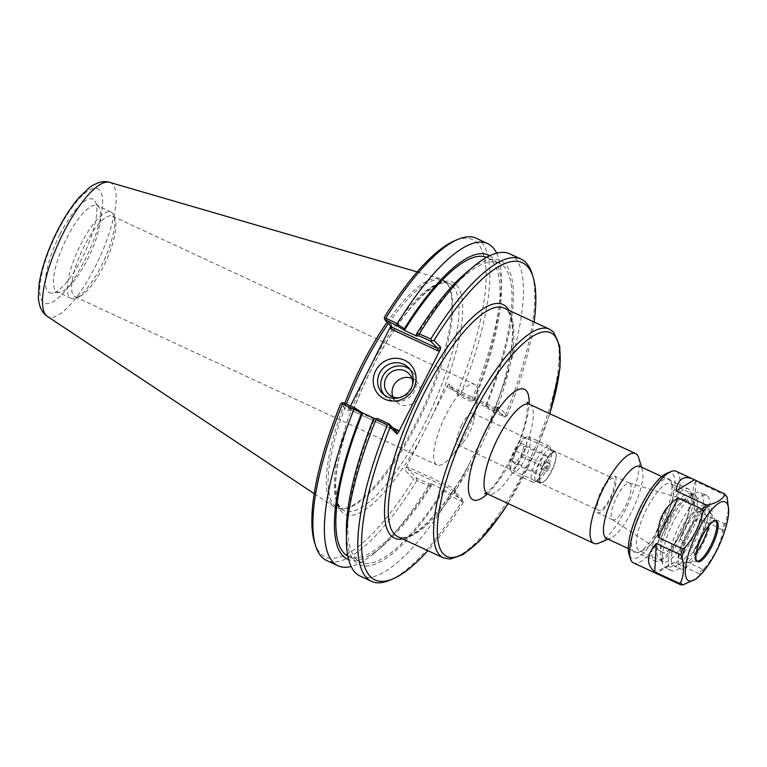<?xml version="1.0" encoding="UTF-8"?>
<svg xmlns="http://www.w3.org/2000/svg" width="767" height="767" viewBox="0 0 767 767"><rect width="100%" height="100%" fill="white"/><g stroke="black" fill="none" stroke-linecap="round" stroke-linejoin="round"><path stroke-width="0.58" stroke-dasharray="3.83 2.88" d="M428.945 485.367L428.6 483.728L431.505 483.728L431.505 485.358L428.446 485.847L416.96 480.506L416.117 478.886L413.701 479.174L405.235 470.478L406.002 467.765L408.015 467.026L455.032 488.867L455.675 490.842L497.121 408.792L495.108 409.53L495.549 407.977L504.398 416.97L492.903 411.639L485.223 406.721L486.307 406.203L493.095 410.546L492.903 411.639M598.922 543.074A49.51 14.535 114.9 0 0 627.905 504.59A49.51 14.535 114.9 0 0 638.614 457.621M689.495 489.701A39.702 11.658 114.9 0 0 688.421 488.934A39.702 11.658 114.9 0 0 661.125 520.026A39.702 11.658 114.9 0 0 654.97 560.945A39.702 11.658 114.9 0 0 659.026 560.715A39.702 11.658 114.9 0 0 682.275 529.853A39.702 11.658 114.9 0 0 690.866 492.184A39.702 11.658 114.9 0 0 689.495 489.701M691.029 494.427A36.039 10.585 -65.1 0 1 692.275 496.68A36.039 10.585 -65.1 0 1 684.471 530.869A36.039 10.585 -65.1 0 1 663.378 558.884A36.039 10.585 -65.1 0 1 663.8 525.251A36.039 10.585 -65.1 0 1 691.029 494.427M606.486 538.424A39.702 11.658 114.9 0 0 610.542 538.194A39.702 11.658 114.9 0 0 633.791 507.323A39.702 11.658 114.9 0 0 642.382 469.653A39.702 11.658 114.9 0 0 641.011 467.18A39.702 11.658 114.9 0 0 639.946 466.403M687.903 500.621A29.06 8.533 -65.1 0 1 678.143 538.501A29.06 8.533 -65.1 0 1 660.387 546.813A29.06 8.533 -65.1 0 1 681.125 502.184A29.06 8.533 -65.1 0 1 687.903 500.621M461.59 425.177A17.555 5.158 114.9 0 0 458.024 445.033A17.555 5.158 114.9 0 0 463.92 441.399A17.555 5.158 114.9 0 0 473.843 420.038A17.555 5.158 114.9 0 0 473.287 413.528A17.555 5.158 114.9 0 0 472.817 413.183A17.555 5.158 114.9 0 0 461.59 425.177M602.22 490.506A17.555 5.158 -65.1 0 1 613.447 478.522A17.555 5.158 -65.1 0 1 610.724 496.613A17.555 5.158 -65.1 0 1 598.653 510.362A17.555 5.158 -65.1 0 1 602.22 490.506M475.684 385.159A44.467 13.058 114.9 0 0 474.485 384.296A44.467 13.058 114.9 0 0 443.911 419.118A44.467 13.058 114.9 0 0 437.017 464.946A44.467 13.058 114.9 0 0 451.974 455.742A44.467 13.058 114.9 0 0 477.103 401.659A44.467 13.058 114.9 0 0 475.684 385.159M73.795 295.899A44.467 13.058 114.9 0 0 75.003 296.762A44.467 13.058 114.9 0 0 79.547 296.503A44.467 13.058 114.9 0 0 105.578 261.94A44.467 13.058 114.9 0 0 115.194 219.755A44.467 13.058 114.9 0 0 113.669 216.975A44.467 13.058 114.9 0 0 112.461 216.112A44.467 13.058 114.9 0 0 84.044 246.485A44.467 13.058 114.9 0 0 73.795 295.899M687.711 500.755A28.858 8.475 -65.1 0 1 681.499 531.943A28.858 8.475 -65.1 0 1 662.295 552.355A28.858 8.475 -65.1 0 1 660.387 546.622A28.858 8.475 -65.1 0 1 680.981 502.308A28.858 8.475 -65.1 0 1 686.59 500.065A28.858 8.475 -65.1 0 1 687.711 500.755M630.225 483.565A20.172 5.925 -65.1 0 1 626.073 504.983A20.172 5.925 -65.1 0 1 612.68 519.758A20.172 5.925 -65.1 0 1 612.459 519.633A20.172 5.925 -65.1 0 1 615.805 498.972A20.172 5.925 -65.1 0 1 629.439 483.085A20.172 5.925 -65.1 0 1 629.678 483.181A20.172 5.925 -65.1 0 1 630.225 483.565M615.086 476.537A20.172 5.925 -65.1 0 1 610.935 497.946A20.172 5.925 -65.1 0 1 597.551 512.73A20.172 5.925 -65.1 0 1 600.676 491.944A20.172 5.925 -65.1 0 1 614.549 476.144A20.172 5.925 -65.1 0 1 615.086 476.537M431.505 483.728L431.476 483.709A164.742 48.388 -65.1 0 1 348.506 556.449A164.742 48.388 -65.1 0 1 347.844 556.123M431.505 485.358A167.57 49.213 -65.1 0 1 381.889 546.737A167.57 49.213 -65.1 0 1 348.63 559.546M408.015 467.026L408.255 469.366L416.98 478.33L428.6 483.728M431.476 483.709L462.674 499.557L453.959 490.592L408.255 469.366L405.235 470.478M451.188 494.226L450.287 495.281L443.499 490.938L443.508 489.308M443.499 490.938A167.57 49.213 -65.1 0 1 346.387 530.246M443.479 489.279A164.742 48.388 -65.1 0 1 360.5 562.029A164.742 48.388 -65.1 0 1 374.622 418.533M470.324 401.141L474.303 400.623L470.324 401.141L458.695 395.743L449.97 386.779L495.674 408.006L498.684 406.903L497.121 408.792M489.768 255.727A167.57 49.213 -65.1 0 1 501.436 289.408A167.57 49.213 -65.1 0 1 474.303 400.623M486.642 257.338A164.742 48.388 -65.1 0 1 487.323 257.626A164.742 48.388 -65.1 0 1 473.201 401.122L473.22 401.141M496.68 253.177A177.628 52.166 -65.1 0 1 501.417 280.003A177.628 52.166 -65.1 0 1 471.772 400.077L471.743 400.633M485.223 406.721L473.201 401.122M416.347 335.946A164.742 48.388 -65.1 0 1 499.317 263.206A164.742 48.388 -65.1 0 1 485.195 406.692M465.933 272.908A167.57 49.213 -65.1 0 1 486.307 406.203M343.29 402.617L350.337 409.856L396.04 431.092M392.867 427.833L350.902 408.332L350.461 409.894L347.326 410.968L340.538 403.998M350.461 405.954L347.326 410.968M495.108 409.53L448.091 387.69L449.97 386.779L449.011 383.826L457.477 392.512L458.541 394.909L460.286 394.737L471.772 400.077M432.463 415.378L420.987 438.101A127.888 37.564 -65.1 0 1 339.934 509.604A127.888 37.564 -65.1 0 1 373.078 365.859A127.888 37.564 -65.1 0 1 456.346 284.749A127.888 37.564 -65.1 0 1 432.463 415.378L447.449 385.715L449.011 383.826M504.398 416.97L507.15 415.589L498.684 406.903M458.695 395.743L458.541 394.909M455.032 488.867L453.911 490.525L454.917 493.555L463.373 502.251L462.674 499.557M455.675 490.842L454.917 493.555M416.117 478.886L416.98 478.33M384.315 317.346L391.093 324.316L390.796 325.985M406.002 467.765L420.987 438.101M314.585 542.537A174.876 51.36 114.9 0 0 413.701 479.174M457.477 392.512A174.876 51.36 114.9 0 0 454.812 240.685M388.38 323.492A125.146 36.749 -65.1 0 1 443.173 280.789A125.146 36.749 -65.1 0 1 446.557 283.215A125.146 36.749 -65.1 0 1 448.244 285.334A125.146 36.749 -65.1 0 1 423.777 409.77A125.146 36.749 -65.1 0 1 344.469 508.722A125.146 36.749 -65.1 0 1 337.729 507.773A125.146 36.749 -65.1 0 1 346.377 404.046M384.018 394.765A18.293 17.373 -44.2 0 0 385.465 396.481A18.293 17.373 -44.2 0 0 414.429 391.084A18.293 17.373 -44.2 0 0 411.687 370.969A18.293 17.373 -44.2 0 0 410.009 369.464M392.848 396.855A14.439 13.72 -44.2 0 0 395.782 401.553A14.439 13.72 -44.2 0 0 418.648 397.296A14.439 13.72 -44.2 0 0 416.471 381.41A14.439 13.72 -44.2 0 0 411.86 378.352M399.118 397.737A14.439 13.72 -44.2 0 0 411.093 389.54A14.439 13.72 -44.2 0 0 412.569 384.641M463.182 500.755L461.868 501.369L450.517 496.096L450.287 495.281M463.373 502.251A174.876 51.36 -65.1 0 1 427.852 550.658M389.617 580.283A177.628 52.166 114.9 0 0 461.868 501.369M534.072 322.006A174.876 51.36 -65.1 0 1 507.15 415.589M493.095 410.546L493.843 410.326L505.194 415.599L505.597 416.769M505.194 415.599A177.628 52.166 114.9 0 0 532.049 273.675M493.843 410.326A177.628 52.166 114.9 0 0 509.777 253.858M476.23 238.269A177.628 52.166 -65.1 0 1 460.286 394.737M416.96 480.506A177.628 52.166 -65.1 0 1 326.55 560.456M428.446 485.847A177.628 52.166 -65.1 0 1 374.689 552.786A177.628 52.166 -65.1 0 1 351.142 566.477M360.107 576.046A177.628 52.166 114.9 0 0 450.517 496.096M344.747 403.289A126.056 37.017 114.9 0 0 334.508 507.15A126.056 37.017 114.9 0 0 342.763 508.924A126.056 37.017 114.9 0 0 422.646 409.242A126.056 37.017 114.9 0 0 447.295 283.895A126.056 37.017 114.9 0 0 445.589 281.767A126.056 37.017 114.9 0 0 440.622 278.737A126.056 37.017 114.9 0 0 387.095 322.178M80.669 244.539A47.583 13.979 -65.1 0 1 111.081 212.028A47.583 13.979 -65.1 0 1 114.005 215.93A47.583 13.979 -65.1 0 1 103.698 261.068A47.583 13.979 -65.1 0 1 75.847 298.056A47.583 13.979 -65.1 0 1 70.986 298.334A47.583 13.979 -65.1 0 1 80.669 244.539M59.922 234.414A51.571 15.148 114.9 0 0 52.214 293.109A51.571 15.148 114.9 0 0 84.897 252.333A51.571 15.148 114.9 0 0 94.983 201.059A51.571 15.148 114.9 0 0 59.922 234.414M66.787 238.086A47.583 13.979 -65.1 0 1 97.198 205.585A47.583 13.979 -65.1 0 1 99.125 207.311A47.583 13.979 -65.1 0 1 89.825 254.625A47.583 13.979 -65.1 0 1 59.663 292.246A47.583 13.979 -65.1 0 1 57.103 291.891A47.583 13.979 -65.1 0 1 66.787 238.086M676.12 471.274A50.536 14.841 -65.1 0 1 677.482 472.251A50.536 14.841 -65.1 0 1 667.079 525.894A50.536 14.841 -65.1 0 1 633.542 562.93M726.694 496.067L695.88 481.35C692.831 483.574 692.304 493.018 694.298 509.691L724.316 523.64L725.745 522.902L728.65 508.914M722.399 529.7L697.922 518.329C686.848 530.256 680.204 543.41 677.99 557.782L702.467 569.152L704.777 567.887C713.636 557.321 719.638 545.433 722.792 532.221L722.399 529.7A50.536 14.841 -65.1 0 0 724.316 523.64M695.909 579.027L699.514 574.838L699.044 573.668L674.567 562.307C661.327 568.913 655.133 572.594 655.986 573.352M695.88 481.35L694.298 509.691M705.074 519.412A30.718 9.022 -65.1 0 1 692.984 552.633L696.704 554.359A30.718 9.022 -65.1 0 1 680.597 568.97A30.718 9.022 -65.1 0 1 683.723 541.013L679.993 539.287A30.718 9.022 -65.1 0 1 698.258 512.414L695.132 510.966A30.718 9.022 114.9 0 0 675.967 540.054A30.718 9.022 114.9 0 0 673.742 565.787A30.718 9.022 114.9 0 0 690.338 550.37A30.718 9.022 114.9 0 0 701.939 517.965L705.074 519.412A26.136 7.67 -65.1 0 0 703.291 510.803L700.156 509.346A26.136 7.67 -65.1 0 1 701.939 517.965M695.132 510.966A26.136 7.67 -65.1 0 1 700.156 509.346M698.258 512.414A26.136 7.67 -65.1 0 1 703.291 510.803M679.993 539.287A32.482 9.54 -65.1 0 1 705.966 505.041A32.482 9.54 -65.1 0 1 692.984 552.633M683.723 541.013A32.482 9.54 -65.1 0 1 709.686 506.766A32.482 9.54 -65.1 0 1 696.704 554.359M696.235 552.911A28.878 8.485 -65.1 0 1 685.391 562.642A28.878 8.485 -65.1 0 1 687.903 533.535A28.878 8.485 -65.1 0 1 708.948 510.592A28.878 8.485 -65.1 0 1 709.341 511.09A28.878 8.485 -65.1 0 1 708.9 525.644M674.567 562.307L656.216 573.409M697.922 518.329L677.99 557.782M666.676 473.373A46.921 13.777 -65.1 0 1 672.736 474.006A46.921 13.777 -65.1 0 1 659.764 530.275A46.921 13.777 -65.1 0 1 629.045 554.359M669.907 479.605A40.603 11.927 -65.1 0 1 671.307 482.146A40.603 11.927 -65.1 0 1 662.515 520.668A40.603 11.927 -65.1 0 1 638.748 552.24A40.603 11.927 -65.1 0 1 639.227 514.341A40.603 11.927 -65.1 0 1 669.907 479.605M671.413 484.265A36.998 10.863 -65.1 0 1 672.688 486.575A36.998 10.863 -65.1 0 1 664.682 521.675A36.998 10.863 -65.1 0 1 643.024 550.438A36.998 10.863 -65.1 0 1 639.247 550.658A36.998 10.863 -65.1 0 1 644.98 512.529A36.998 10.863 -65.1 0 1 670.416 483.546A36.998 10.863 -65.1 0 1 671.413 484.265M695.564 495.482A36.998 10.863 -65.1 0 1 687.951 534.762A36.998 10.863 -65.1 0 1 663.388 561.875A36.998 10.863 -65.1 0 1 661.116 558.846A36.998 10.863 -65.1 0 1 669.121 523.746A36.998 10.863 -65.1 0 1 690.789 494.983A36.998 10.863 -65.1 0 1 694.566 494.773A36.998 10.863 -65.1 0 1 695.564 495.482M701.498 493.296A41.504 12.186 -65.1 0 1 692.956 537.36A41.504 12.186 -65.1 0 1 665.401 567.781A41.504 12.186 -65.1 0 1 662.851 564.387A41.504 12.186 -65.1 0 1 671.834 525.002A41.504 12.186 -65.1 0 1 696.139 492.74A41.504 12.186 -65.1 0 1 700.376 492.491A41.504 12.186 -65.1 0 1 701.498 493.296M707.759 496.201A41.504 12.186 -65.1 0 1 699.216 540.265A41.504 12.186 -65.1 0 1 671.662 570.686A41.504 12.186 -65.1 0 1 678.095 527.907A41.504 12.186 -65.1 0 1 706.637 495.396A41.504 12.186 -65.1 0 1 707.759 496.201M696.992 561.233A22.377 6.567 -65.1 0 1 696.34 561.061A22.377 6.567 -65.1 0 1 699.801 537.993A22.377 6.567 -65.1 0 1 715.189 520.467A22.377 6.567 -65.1 0 1 715.755 520.86M555.289 452.147A17.075 5.014 114.9 0 0 554.829 451.821A17.075 5.014 114.9 0 0 543.084 465.185A17.075 5.014 114.9 0 0 540.438 482.788A17.075 5.014 114.9 0 0 542.183 482.683A17.075 5.014 114.9 0 0 552.182 469.414A17.075 5.014 114.9 0 0 555.874 453.211A17.075 5.014 114.9 0 0 555.289 452.147M555.481 452.741A16.615 4.88 -65.1 0 1 556.046 453.776A16.615 4.88 -65.1 0 1 552.451 469.538A16.615 4.88 -65.1 0 1 542.729 482.462A16.615 4.88 -65.1 0 1 542.921 466.95A16.615 4.88 -65.1 0 1 555.481 452.741M550.917 450.114A17.075 5.014 114.9 0 0 550.457 449.788A17.075 5.014 114.9 0 0 538.712 463.163A17.075 5.014 114.9 0 0 536.066 480.756A17.075 5.014 114.9 0 0 537.811 480.66A17.075 5.014 114.9 0 0 547.811 467.381A17.075 5.014 114.9 0 0 551.502 451.188A17.075 5.014 114.9 0 0 550.917 450.114M548.923 468.407A4.123 1.208 -65.1 0 1 546.286 471.226A4.123 1.208 -65.1 0 1 546.929 466.978A4.123 1.208 -65.1 0 1 549.766 463.747A4.123 1.208 -65.1 0 1 548.923 468.407M529.489 437.171A19.798 5.82 -65.1 0 1 525.414 458.196A19.798 5.82 -65.1 0 1 512.27 472.712A19.798 5.82 -65.1 0 1 511.052 471.082A19.798 5.82 -65.1 0 1 515.338 452.3A19.798 5.82 -65.1 0 1 526.929 436.902A19.798 5.82 -65.1 0 1 528.952 436.787A19.798 5.82 -65.1 0 1 529.489 437.171M525.865 438.503A17.056 5.005 114.9 0 0 523.669 438.273A17.056 5.005 114.9 0 0 513.679 451.533A17.056 5.005 114.9 0 0 509.988 467.707A17.056 5.005 114.9 0 0 521.157 458.954A17.056 5.005 114.9 0 0 525.865 438.503M549.776 446.595A19.798 5.82 -65.1 0 1 550.457 447.832A19.798 5.82 -65.1 0 1 546.171 466.624A19.798 5.82 -65.1 0 1 534.58 482.012A19.798 5.82 -65.1 0 1 532.547 482.136A19.798 5.82 -65.1 0 1 535.625 461.724A19.798 5.82 -65.1 0 1 549.239 446.212A19.798 5.82 -65.1 0 1 549.776 446.595M521.455 443.441L515.702 451.054L512.471 461.245L514.993 463.834L520.745 456.231L523.976 446.039L521.455 443.441L545.299 454.524L547.82 457.113L544.589 467.304L538.837 474.917L536.315 472.319L539.546 462.127L545.299 454.524M515.702 451.054L539.546 462.127M523.976 446.039L547.82 457.113M520.745 456.231L544.589 467.304M514.993 463.834L538.837 474.917M512.471 461.245L536.315 472.319M542.969 465.636A4.123 1.208 -65.1 0 1 540.332 468.455A4.123 1.208 -65.1 0 1 540.965 464.208A4.123 1.208 -65.1 0 1 543.803 460.977A4.123 1.208 -65.1 0 1 542.969 465.636M485.358 432.089A128.808 37.832 114.9 0 0 508.847 310.29M402.627 538.933A128.808 37.832 114.9 0 0 467.448 467.544M482.711 437.573L485.233 432.07C498.435 402.359 506.968 375.523 510.851 351.564C513.123 336.454 513.065 324.997 510.678 317.174C509.087 312.274 506.91 309.254 504.178 308.113A126.056 37.017 -65.1 0 1 507.581 310.558A126.056 37.017 -65.1 0 1 486.959 432.962A126.056 37.017 -65.1 0 1 397.958 536.766C413.058 543.122 444.381 509.854 470.382 462.002M443.259 557.81A126.056 37.017 114.9 0 0 526.929 465.425A126.056 37.017 114.9 0 0 552.882 331.603A126.056 37.017 114.9 0 0 549.479 329.168M549.69 413.672A123.305 36.212 -65.1 0 1 507.975 503.468M487.352 493.91A60.967 17.909 114.9 0 0 529.086 404.075M529.546 404.314A49.51 14.535 -65.1 0 1 530.879 405.273A49.51 14.535 -65.1 0 1 520.688 457.822A49.51 14.535 -65.1 0 1 487.831 494.111M350.902 408.332L348.889 409.079M448.091 387.69L447.449 385.715M392.052 327.269L391.093 324.316M452.722 286.081A125.146 36.749 114.9 0 0 449.347 283.656A125.146 36.749 114.9 0 0 363.29 381.669A125.146 36.749 114.9 0 0 343.904 510.64A125.146 36.749 114.9 0 0 426.97 418.935A125.146 36.749 114.9 0 0 452.722 286.081M99.432 189.976A63.067 18.523 114.9 0 0 45.128 261.72A63.067 18.523 114.9 0 0 68.925 286.168A63.067 18.523 114.9 0 0 99.432 189.976M109.566 182.335A73.948 21.716 -65.1 0 1 112.481 184.109A73.948 21.716 -65.1 0 1 96.527 264.107A73.948 21.716 -65.1 0 1 47.314 316.34M724.393 493.756A50.536 14.841 -65.1 0 1 725.198 494.418A50.536 14.841 -65.1 0 1 725.898 495.29M702.467 569.152A50.536 14.841 -65.1 0 1 699.044 573.668M725.745 522.902A49.625 14.573 -65.1 0 1 722.792 532.221M704.777 567.887A49.625 14.573 -65.1 0 1 699.514 574.838M508.109 503.526L535.922 450.526L549.824 413.729M484.639 493.641C483.766 494.092 488.713 493.162 499.758 477.908L514.935 451.044C520.812 438.072 524.705 426.385 526.632 415.973L527.581 405.062L527.13 402.176M692.275 496.68L690.866 492.184M663.378 558.884L659.026 560.715M628.317 548.558L654.97 560.945M661.768 476.547L688.421 488.934M458.024 445.033L598.653 510.362M472.817 413.183L613.447 478.522M473.843 420.038L477.103 401.659M463.92 441.399L451.974 455.742M75.003 296.762L437.017 464.946M112.461 216.112L474.485 384.296M612.459 519.633L662.295 552.355M629.439 483.085L686.59 500.065M629.678 483.181L614.549 476.144M612.68 519.758L597.551 512.73M642.382 469.653L641.605 467.18M610.542 538.194L608.154 539.191M501.436 289.408L501.417 280.003M350.385 409.894L396.088 431.121M350.461 409.894L347.489 410.987M498.521 406.874L495.549 407.977M449.922 386.741L495.626 407.977M453.911 490.525L454.869 493.478M391.141 324.393L392.1 327.336M443.173 280.789L449.347 283.656C436.481 277.712 408.658 304.298 384.152 346.118C356.837 391.553 335.61 452.588 335.63 485.521L337.451 501.666C339.043 506.527 341.19 509.518 343.904 510.64L337.729 507.773M411.687 370.969L408.552 367.748M385.465 396.481L382.34 393.26M416.471 381.41L408.926 373.654M395.782 401.553L388.227 393.787M448.244 285.334L447.295 283.895M344.469 508.722L342.763 508.924M115.194 219.755L114.005 215.93M79.547 296.503L75.847 298.056M99.125 207.311L94.983 201.059M59.663 292.246L52.214 293.109M111.081 212.028L97.198 205.585M70.986 298.334L57.103 291.891M314.192 493.651L334.508 507.15M417.21 271.911L440.622 278.737M499.317 263.206L487.323 257.626M381.889 546.737L374.689 552.786M360.5 562.029L348.506 556.449M673.742 565.787L680.597 568.97M709.686 506.766L705.966 505.041M672.688 486.575L671.307 482.146M643.024 550.438L638.748 552.24M694.566 494.773L670.416 483.546M663.388 561.875L639.247 550.658M661.116 558.846L662.851 564.387M690.789 494.983L696.139 492.74M706.637 495.396L700.376 492.491M671.662 570.686L665.401 567.781M716.1 521.282L709.341 511.09M697.539 561.223L685.391 562.642M716.416 521.033L715.189 520.467M697.558 561.626L696.34 561.061M556.046 453.776L555.874 453.211M542.729 482.462L542.183 482.683M536.066 480.756L540.438 482.788M550.457 449.788L554.829 451.821M509.988 467.707L511.052 471.082M523.669 438.273L526.929 436.902M549.239 446.212L528.952 436.787M532.547 482.136L512.27 472.712M549.766 463.747L543.803 460.977M546.286 471.226L540.332 468.455M551.502 451.188L550.457 447.832M537.811 480.66L534.58 482.012"/><path stroke-width="1.15" d="M641.605 467.18L638.614 457.621A49.51 14.535 114.9 0 0 636.907 454.524A49.51 14.535 114.9 0 0 635.575 453.565A49.51 14.535 114.9 0 0 601.529 492.337A49.51 14.535 114.9 0 0 593.859 543.362A49.51 14.535 114.9 0 0 598.922 543.074L608.154 539.191M661.768 476.547L639.946 466.403A39.702 11.658 114.9 0 0 612.641 497.505A39.702 11.658 114.9 0 0 606.486 538.424L628.317 548.558M347.844 556.123A164.742 48.388 -65.1 0 1 362.628 412.962L354.92 408.015L343.29 402.617L342.092 402.819L342.494 403.988L353.98 409.329L354.728 409.108L361.516 413.451L362.599 412.934M348.63 559.546A167.57 49.213 -65.1 0 1 361.516 413.451M376.079 419.022L376.051 419.578A177.628 52.166 114.9 0 0 346.406 539.642L346.387 530.246A167.57 49.213 -65.1 0 1 373.519 419.022L377.498 418.514L373.519 419.022M390.796 325.985L390.336 327.02L390.978 329.005L392.1 327.336L385.005 320.031L396.635 325.429L404.314 330.347L404.324 328.717A167.57 49.213 -65.1 0 1 489.768 255.727M404.314 330.347L404.343 330.376A164.742 48.388 -65.1 0 1 486.642 257.338M404.324 328.717L397.536 324.374L397.306 323.559A177.628 52.166 -65.1 0 1 487.716 243.609A177.628 52.166 -65.1 0 1 496.68 253.177M404.343 330.376L416.347 335.946L419.223 335.917L418.878 334.287L416.318 334.297L416.318 335.917M416.318 334.297A167.57 49.213 -65.1 0 1 465.933 272.908L473.134 266.868A177.628 52.166 114.9 0 0 419.376 333.808L418.878 334.287M419.223 335.917L430.709 341.257L437.756 348.496L392.052 327.269M390.978 329.005L437.995 350.845L440.009 350.097L440.766 347.393L433.988 340.423L430.709 341.257M431.572 340.701L430.728 339.081L419.376 333.808M397.536 324.374L396.635 325.429M397.306 323.559L385.82 318.219L384.507 318.842L385.005 320.031M388.994 423.844L390.211 427.075L396.999 434.045L398.562 432.157L397.92 430.182L396.088 431.121L388.994 423.844L377.498 418.514M374.584 418.514L362.628 412.962M354.92 408.015L354.728 409.108M351.142 566.477A177.628 52.166 -65.1 0 1 338.046 565.797L326.55 560.456A177.628 52.166 -65.1 0 1 315.64 545.912L314.585 542.537A174.876 51.36 114.9 0 1 340.538 403.998L342.092 402.819M437.995 350.845L437.756 348.496L440.766 347.393M384.507 318.842L384.315 317.346A174.876 51.36 114.9 0 1 454.812 240.685L458.072 239.314A177.628 52.166 -65.1 0 1 476.23 238.269L487.716 243.609M390.336 327.02L350.461 405.954M346.377 404.046A125.146 36.749 -65.1 0 1 388.38 323.492M411.304 387.872A18.293 17.373 135.8 0 1 382.34 393.26A18.293 17.373 135.8 0 1 383.327 368.055A18.293 17.373 135.8 0 1 408.552 367.748A18.293 17.373 135.8 0 1 411.304 387.872M413.681 388.524A21.955 20.862 -44.2 0 0 393.653 358.381A21.955 20.862 -44.2 0 0 376.607 392.138A21.955 20.862 -44.2 0 0 413.681 388.524M410.009 369.464A18.293 17.373 -44.2 0 0 386.463 371.266A18.293 17.373 -44.2 0 0 384.018 394.765M440.009 350.097L398.562 432.157M411.86 378.352A14.439 13.72 -44.2 0 0 396.558 381.65A14.439 13.72 -44.2 0 0 392.848 396.855M412.569 384.641A14.439 13.72 -44.2 0 0 408.926 373.654A14.439 13.72 -44.2 0 0 386.06 377.91A14.439 13.72 -44.2 0 0 388.227 393.787A14.439 13.72 -44.2 0 0 399.118 397.737M427.852 550.658A174.876 51.36 -65.1 0 1 392.877 578.912A174.876 51.36 -65.1 0 1 390.211 427.075M376.051 419.578L387.402 424.851L389.147 424.688M387.402 424.851A177.628 52.166 114.9 0 0 371.458 581.319A177.628 52.166 114.9 0 0 389.617 580.283L392.877 578.912M433.988 340.423A174.876 51.36 -65.1 0 1 533.103 277.05A174.876 51.36 -65.1 0 1 534.072 322.006M533.103 277.05L532.049 273.675A177.628 52.166 114.9 0 0 521.129 259.131A177.628 52.166 114.9 0 0 430.728 339.081M521.129 259.131L509.777 253.858A177.628 52.166 114.9 0 0 473.134 266.868M385.82 318.219A177.628 52.166 -65.1 0 1 458.072 239.314M315.64 545.912A177.628 52.166 -65.1 0 1 342.494 403.988M338.046 565.797A177.628 52.166 -65.1 0 1 353.98 409.329M346.406 539.642A177.628 52.166 114.9 0 0 360.107 576.046L371.458 581.319M387.095 322.178A126.056 37.017 114.9 0 0 344.747 403.289M724.393 493.756L724.873 494.916C722.198 499.585 716.666 502.941 708.286 504.954L706.043 504.868L676.024 490.918C677.99 479.068 683.656 475.137 693.023 479.126L724.594 493.862L727.174 497.284L728.65 510.812A43.47 12.761 -65.1 0 1 697.644 577.57A43.47 12.761 -65.1 0 1 691.613 544.877A43.47 12.761 -65.1 0 1 726.474 502.749A43.47 12.761 -65.1 0 1 728.65 510.812M676.024 490.918L694.375 479.806M697.644 577.57L695.909 579.027L682.927 584.876L680.693 584.78L633.542 562.93A50.536 14.841 -65.1 0 1 630.436 558.788A50.536 14.841 -65.1 0 1 641.375 510.851A50.536 14.841 -65.1 0 1 670.952 471.571A50.536 14.841 -65.1 0 1 676.12 471.274L693.023 479.126M679.198 583.246L654.721 571.875C645.939 564.157 646.466 554.704 656.293 543.525L680.77 554.896L682.055 556.89C684.432 566.755 683.953 575.298 680.626 582.508L679.198 583.246A50.536 14.841 -65.1 0 0 680.693 584.78M682.697 548.836L658.22 537.466C657.463 520.045 664.107 506.891 678.153 498.013L702.62 509.384L703.023 511.905C699.868 525.127 693.867 537.005 685.008 547.571L682.697 548.836A50.536 14.841 -65.1 0 0 680.77 554.896M708.9 525.644A28.878 8.485 -65.1 0 1 705.324 536.104A28.878 8.485 -65.1 0 1 696.235 552.911M658.22 537.466L678.153 498.013M654.721 571.875L656.293 543.525M630.436 558.788L629.045 554.359A46.921 13.777 -65.1 0 1 639.208 509.844A46.921 13.777 -65.1 0 1 666.676 473.373L670.952 471.571M715.755 520.86A22.377 6.567 -65.1 0 1 715.793 520.898A22.377 6.567 -65.1 0 1 716.1 521.282A22.377 6.567 -65.1 0 1 711.728 543.535A22.377 6.567 -65.1 0 1 697.539 561.223A22.377 6.567 -65.1 0 1 696.992 561.233M717.02 521.474A22.377 6.567 -65.1 0 1 712.409 545.222A22.377 6.567 -65.1 0 1 697.558 561.626A22.377 6.567 -65.1 0 1 701.028 538.559A22.377 6.567 -65.1 0 1 716.416 521.033A22.377 6.567 -65.1 0 1 717.02 521.474M508.847 310.29A128.808 37.832 114.9 0 0 414.372 405.398A128.808 37.832 114.9 0 0 402.627 538.933M443.259 557.81L397.958 536.766A126.056 37.017 -65.1 0 1 417.488 406.846A126.056 37.017 -65.1 0 1 504.178 308.113L549.479 329.168A126.056 37.017 114.9 0 0 462.789 427.89A126.056 37.017 114.9 0 0 443.259 557.81L450.21 559.076L463.038 554.599L479.03 541.512L501.484 513.622L508.109 503.526M507.975 503.468A123.305 36.212 -65.1 0 1 439.223 546.315A123.305 36.212 -65.1 0 1 477.573 406.146A123.305 36.212 -65.1 0 1 554.033 335.16A123.305 36.212 -65.1 0 1 549.69 413.672M529.086 404.075A60.967 17.909 114.9 0 0 526.085 390.489A60.967 17.909 114.9 0 0 476.547 451.274A60.967 17.909 114.9 0 0 487.352 493.91M484.639 493.641L487.831 494.111A49.51 14.535 -65.1 0 1 495.501 443.086A49.51 14.535 -65.1 0 1 529.546 404.314L527.13 402.176M396.04 431.092L396.999 434.045M397.92 430.182L392.867 427.833M109.566 182.335C103.794 180.446 97.112 182.182 89.518 187.531L79.068 197.474C69.989 208.087 61.657 221.471 54.064 237.645C46.365 254.27 41.389 269.62 39.146 283.694L38.35 297.586C39.117 306.819 42.099 313.07 47.314 316.34A73.948 21.716 -65.1 0 1 59.625 240.598A73.948 21.716 -65.1 0 1 109.566 182.335L417.21 271.911M702.62 509.384A50.536 14.841 -65.1 0 1 706.043 504.868M682.927 584.876A49.625 14.573 -65.1 0 1 680.626 582.508M682.055 556.89A49.625 14.573 -65.1 0 1 685.008 547.571M703.023 511.905A49.625 14.573 -65.1 0 1 708.286 504.954M724.873 494.916A49.625 14.573 -65.1 0 1 726.148 495.846A49.625 14.573 -65.1 0 1 727.174 497.284M549.479 329.168L553.621 332.13L559.776 346.31L560.035 367.681L549.824 413.729M487.831 494.111L593.859 543.362M529.546 404.314L635.575 453.565M47.314 316.34L314.192 493.651"/></g></svg>
